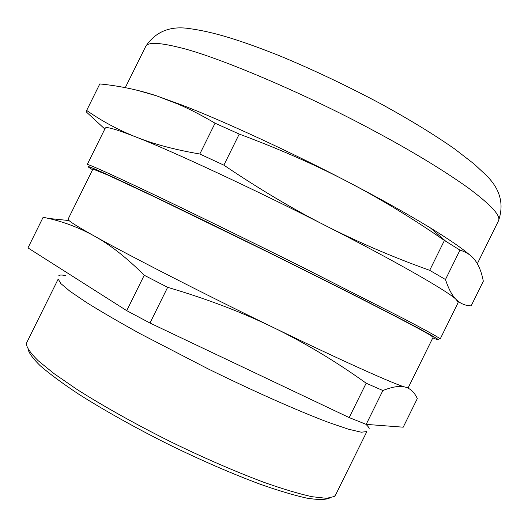 <?xml version="1.0" encoding="UTF-8"?>
<svg xmlns="http://www.w3.org/2000/svg" width="528" height="528" viewBox="0 0 528 528"><rect width="100%" height="100%" fill="white"/><g stroke="black" fill="none" stroke-linecap="round" stroke-linejoin="round"><path stroke-width="0.79" d="M86.665 110.444L99.799 83.932C119.203 85.833 138.026 89.767 156.255 95.726L178.405 104.234C189.776 109.164 201.993 115.487 215.061 123.196L239.243 134.072C278.916 148.843 314.906 164.657 347.226 181.513C379.632 198.383 412.031 218.024 444.424 240.451L459.987 250.107C466.937 252.285 472.151 255.928 475.636 261.043C479.18 266.152 481.741 272.877 483.318 281.206L471.161 305.864C465.524 305.745 460.634 303.739 456.489 299.838L458.146 302.59L440.147 339.062C440.722 338.514 428.472 331.67 403.399 318.516L304.399 268.211C256.377 244.22 194.317 213.814 150.79 193.109C108.095 172.913 86.902 163.403 87.219 164.578L105.31 128.033C106.484 126.476 116.662 129.452 135.848 136.957C170.65 150.361 256.687 190.377 325.453 225.588C395.545 261.155 450.569 292.842 456.489 299.838C452.364 296.03 448.694 289.258 445.474 279.517L429.68 270.336C392.746 257.083 358.01 242.167 325.453 225.588C292.954 209.081 259.09 188.932 223.872 165.152L199.815 154.011C174.682 149.695 153.364 144.005 135.848 136.957C118.16 129.895 101.765 121.057 86.665 110.444L86.176 111.817L104.801 129.01M92.915 169.052L108.26 175.23L155.602 197.38L267.472 251.876C316.45 276.124 364.373 300.26 398.218 317.83L418.15 328.357L429.706 334.792L433.138 337.207L408.362 387.42L405.379 387.143L406.897 387.644C411.391 389.466 414.863 393.122 417.311 398.6L403.207 427.185L366.175 424.373L349.186 417.582L149.978 323.03L126.72 310.655L27.964 247.896L43.144 217.246L48.51 218.427C64.337 222.037 79.55 227.872 94.136 235.937C110.141 244.728 126.839 257.836 144.23 275.253L167.633 287.331C206.527 298.756 241.685 312.107 273.108 327.393C304.597 342.685 335.617 361.291 366.161 383.196L382.879 390.529C392.667 386.668 400.165 385.539 405.379 387.143C396.746 385.301 340.824 360.314 273.108 327.393C206.461 295.178 125.565 253.724 94.136 235.937C80.045 228.043 71.676 222.915 69.01 220.559L68.066 219.239L92.915 169.052M215.061 123.196L199.815 154.011M239.243 134.072L223.872 165.152M444.424 240.451L429.68 270.336M459.987 250.107L445.474 279.517M137.524 90.347L156.255 95.726L181.447 104.861C223.007 120.747 292.327 152.803 347.226 181.513C379.262 198.191 406.976 213.649 430.36 227.885C449.216 239.474 462.271 248.437 469.531 254.78M126.72 310.655L144.23 275.253M149.978 323.03L167.633 287.331M349.186 417.582L366.161 383.196M366.175 424.373L382.879 390.529M27.964 247.896L43.144 217.246M28.09 349.252C28.948 353.093 32.947 358.545 40.082 365.614C49.355 373.679 62.093 383.11 78.289 393.901C104.768 410.764 137.458 428.934 169.924 445.084C201.241 460.357 231.198 473.352 259.796 484.084C278.032 490.512 293.66 495.185 306.689 498.109C317.698 499.884 325.255 499.897 329.36 498.148M58.192 279.055L26.809 342.461L26.4 344.296C27.034 348.044 30.901 353.463 37.996 360.558L53.935 373.553L76.844 389.334C104.016 406.626 137.768 425.383 171.323 442.075C203.683 457.862 234.584 471.286 264.013 482.354C282.737 488.961 298.69 493.739 311.883 496.69L326.555 498.333L334.323 496.478L335.537 495.04L366.841 431.6M58.232 279.107L60.832 283.576L69.874 291.192L86.282 302.353C100.98 311.52 118.853 321.928 139.913 333.577L208.098 368.874C251.869 390.364 295.489 409.906 328.416 422.38L348.447 429.205L361.251 432.201L366.775 431.594M92.585 169.712C81.602 163.304 88.81 165.733 130.462 185.275C172.432 204.996 247.21 241.52 303.329 269.544C347.305 291.476 391.67 314.035 415.741 326.799C438.339 338.897 444.028 342.586 432.815 337.861M125.275 87.661L145.84 46.174C148.289 42.029 159.694 42.524 180.055 47.645C217.114 56.463 304.61 93.43 372.623 130.112C410.711 150.414 442.49 169.607 467.966 187.704C491.04 204.871 501.204 215.926 498.458 220.876L477.332 263.703M178.405 104.234L181.447 104.861M445.81 241.276L430.36 227.885M48.51 218.427L69.01 220.559M369.197 428.974C369.277 427.977 368.148 426.393 365.818 424.228M65.353 275.51C61.829 274.857 59.664 274.883 58.846 275.59M145.649 46.51C155.668 31.396 170.584 25.469 190.403 28.736C213.371 31.931 239.996 40.009 279.893 55.915C312.992 69.663 346.335 85.47 379.936 103.336C409.035 119.236 433.957 134.449 454.707 148.982L474.157 164.03L485.311 174.438C500.042 188.351 504.425 203.828 498.458 220.876"/></g></svg>
